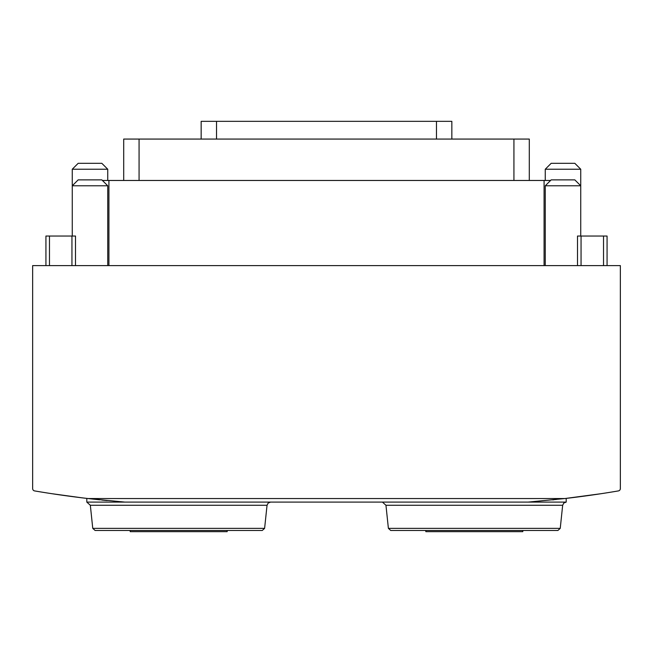 <?xml version="1.0" encoding="UTF-8"?>
<svg xmlns="http://www.w3.org/2000/svg" width="653" height="653" viewBox="0 0 653 653"><rect width="100%" height="100%" fill="white"/><g stroke="black" fill="none" stroke-linecap="round" stroke-linejoin="round"><path stroke-width="0.98" d="M564.829 498.549L88.171 498.549A1005.122 1005.122 0 0 1 34.617 490.917A2.367 2.367 0 0 1 32.65 488.591L32.65 265.6L620.35 265.6L620.35 488.591A2.367 2.367 0 0 1 618.383 490.917A1005.122 1005.122 0 0 1 564.829 498.549L528.114 502.1C578.321 497.357 578.321 497.357 528.114 502.1L124.886 502.1C74.679 497.357 74.679 497.357 124.886 502.1L88.171 498.549A1005.122 1005.122 0 0 0 89.943 498.753A1005.122 1005.122 0 0 0 93.534 499.153L99.787 499.823M51.66 493.668L81.886 497.806M564.804 498.549L601.34 493.668M81.462 497.757L85.453 498.239M107.125 500.557L101.827 500.035M92.759 528.359L95.109 530.481L92.759 528.359L264.612 528.359L262.261 530.481L95.109 530.481L92.759 528.359L90.334 505.275L86.808 502.1L86.808 498.394L96.864 499.512M554.16 499.725A1005.122 1005.122 0 0 1 552.601 499.888M555.638 499.569L556.136 499.512M45.93 265.6L45.93 236.043L75.495 236.043L75.495 265.6M577.505 265.6L577.505 236.043L607.07 236.043L607.07 265.6M550.585 180.465L102.415 180.465M123.703 180.465L123.703 139.073L529.297 139.073L529.297 180.465M451.843 121.336L451.843 139.073L451.843 121.336L201.157 121.336L201.157 139.073M382.429 502.1L385.956 505.275L382.429 502.1L385.956 505.275L388.388 528.359L390.739 530.481L388.388 528.359L390.739 530.481L557.891 530.481L560.241 528.359L562.666 505.275L563.8 503.03L566.192 502.1L566.192 498.394L566.192 502.1L528.114 502.1M396.861 530.481L551.769 530.481M101.231 530.481L256.139 530.481M86.808 498.394L86.808 502.1L90.334 505.275L86.808 502.1L124.886 502.1M522.792 530.481L522.792 531.664L425.829 531.664L425.829 530.481M227.171 530.481L227.171 531.664L130.208 531.664L130.208 530.481M72.263 236.043L72.263 185.787L107.737 185.787L107.737 265.6M72.263 169.225L107.737 169.225L101.827 163.315L78.172 163.315L72.263 169.225L72.263 185.787L78.172 179.869L101.827 179.869L107.737 185.787M545.263 265.6L545.263 185.787L580.737 185.787L580.737 169.225L545.263 169.225L545.263 180.465M545.263 185.787L551.173 179.869L574.828 179.869L580.737 185.787L580.737 236.043M545.263 169.225L551.173 163.315L574.828 163.315L580.737 169.225M71.944 236.043L71.944 265.6M49.473 236.043L49.473 265.6M603.527 236.043L603.527 265.6M581.056 236.043L581.056 265.6M544.08 180.465L544.08 265.6M108.92 180.465L108.92 265.6M513.927 139.073L513.927 180.465M139.073 139.073L139.073 180.465M436.473 121.336L436.473 139.073M216.527 121.336L216.527 139.073M388.388 528.359L560.241 528.359L557.891 530.481M385.956 505.275L562.666 505.275L563.8 503.03L566.192 502.1M90.334 505.275L267.044 505.275L268.179 503.03L270.571 502.1L268.179 503.03L267.044 505.275L268.179 503.03L270.571 502.1M264.612 528.359L262.261 530.481L264.612 528.359L267.044 505.275M107.737 180.465L107.737 169.225"/></g></svg>
